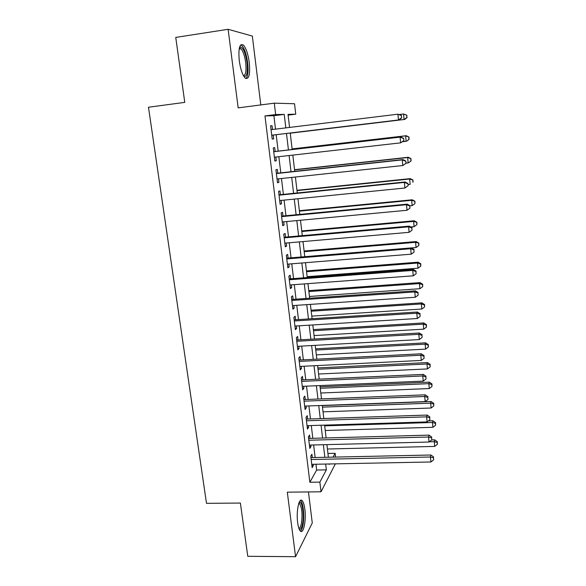 <?xml version="1.0" encoding="UTF-8"?>
<svg xmlns="http://www.w3.org/2000/svg" width="586" height="586" viewBox="0 0 586 586"><rect width="100%" height="100%" fill="white"/><g stroke="black" fill="none" stroke-linecap="round" stroke-linejoin="round"><path stroke-width="0.88" d="M304.837 509.131C304.273 504.788 303.38 501.968 302.178 500.664C299.102 496.965 296.077 511.204 297.666 522.631C298.245 526.939 299.124 529.729 300.31 531.004C303.497 534.637 306.383 520.2 304.837 509.131M249.27 62.497C248.046 53.875 246.061 48.052 243.307 45.027C239.579 43.218 238.231 48.448 239.271 60.724C240.538 69.382 242.516 75.154 245.204 78.055C248.955 79.799 250.31 74.612 249.27 62.497M327.94 453.469L335.119 453.308L335.558 457.073M260.807 104.923L252.332 36.076L228.115 29.3L175.749 37.416L184.766 102.374L148.478 107.238L206.499 503.33L240.385 503.059L247.775 556.304L295.564 556.7L312.272 522.968L308.456 491.94M275.515 129.147L273.896 115.713L264.975 115.918L275.662 114.563L274.292 103.165L294.538 103.744L295.747 114.189L288.026 114.336L289.565 127.426M288.122 115.149L295.747 114.189M312.309 457.578L311.899 454.238L310.756 456.157L312.155 467.665L313.29 465.68L313.122 464.288M309.979 438.401L309.569 435.024L308.404 436.848L309.818 448.451L310.968 446.569L310.785 445.038M307.635 419.049L307.218 415.65L306.038 417.371L307.46 429.077L308.632 427.297L308.426 425.626M305.262 399.535L304.852 396.107L303.651 397.726L305.086 409.533L306.273 407.849L306.053 406.047M302.874 379.853L302.457 376.395L301.241 377.904L302.684 389.815L303.892 388.24L303.658 386.291M300.471 360.002L300.047 356.508L298.809 357.914L300.266 369.927L301.497 368.462L301.241 366.36M298.04 339.968L297.615 336.445L296.355 337.748L297.827 349.871L299.072 348.502L298.801 346.26M295.586 319.766L295.154 316.213L293.879 317.4L295.366 329.625L296.633 328.372L296.34 325.977M293.117 299.38L292.678 295.791L291.381 296.868L292.883 309.21L294.172 308.068L293.857 305.518M290.619 278.811L290.18 275.193L288.861 276.153L290.378 288.605L291.682 287.58L291.359 284.877M288.107 258.067L287.66 254.412L286.32 255.254L287.851 267.817L289.176 266.908L288.832 264.044M285.565 237.132L285.118 233.448L283.756 234.173L285.301 246.845L286.649 246.047L286.283 243.029M283.001 216.007L282.547 212.293L281.17 212.894L282.723 225.683L284.093 225.009L283.705 221.823M280.416 194.691L279.962 190.941L278.562 191.417L280.13 204.324L281.514 203.774L281.112 200.427M277.808 173.185L277.346 169.398L275.925 169.75L277.508 182.773L278.921 182.349L278.489 178.833M275.171 151.481L274.709 147.657L273.266 147.884L274.863 161.025L276.299 160.725L275.845 157.041M264.975 115.918L309.862 482.256L316.652 470.045L315.949 464.229M315.136 457.52L313.627 444.964M312.821 438.321L311.283 425.539M310.485 418.953L308.917 405.937M308.126 399.425L306.529 386.167M305.753 379.721L304.119 366.221M303.35 359.848L301.695 346.099M300.933 339.807L299.248 325.801M298.494 319.582L296.772 305.321M296.033 299.175L294.282 284.657M293.549 278.592L291.762 263.81M291.044 257.825L289.228 242.772M288.51 236.869L286.664 221.545M285.961 215.721L284.078 200.126M283.39 194.391L281.47 178.51M280.789 172.855L278.841 156.696M278.167 151.129L276.182 134.707M272.512 129.513L272.05 125.719L270.578 125.814L272.197 139.08L273.647 138.911L273.186 135.066M335.368 463.848L321.033 491.793L287.308 492.174L295.564 556.7M321.033 491.793L319.868 482.117L326.351 469.877L325.655 464.039M309.862 482.256L319.868 482.117M228.115 29.3L238.165 107.868L274.292 103.165M329.178 463.973L329.229 464.434L329.479 463.966M333.097 457.131L335.119 453.308M290.224 133.015L292.165 149.518M292.824 155.107L294.736 171.346M295.403 177.023L297.278 192.97M297.959 198.735L299.798 214.403M300.493 220.255L302.303 235.638M302.999 241.571L304.779 256.69M305.489 262.704L307.232 277.552M307.95 283.646L309.664 298.223M310.397 304.398L312.082 318.718M312.814 324.966L314.47 339.023M315.217 345.352L316.843 359.159M317.59 365.554L319.187 379.113M319.949 385.588L321.516 398.898M322.285 405.439L323.824 418.514M324.6 425.121L326.116 437.954M326.9 444.627L328.38 457.234M285.829 127.887L284.232 114.402L275.662 114.563M324.864 457.307L323.369 444.723M322.578 438.05L321.062 425.231M320.278 418.631L318.733 405.571M317.956 399.037L316.381 385.742M315.612 379.281L314.008 365.73M313.254 359.343L311.62 345.55M310.873 339.235L309.203 325.186M308.463 318.945L306.771 304.639M306.038 298.479L304.317 283.91M303.592 277.823L301.834 262.997M301.123 256.99L299.336 241.893M298.633 235.968L296.809 220.6M296.12 214.754L294.267 199.108M293.586 193.351L291.696 177.419M291.022 171.749L289.103 155.532M288.444 149.95L286.488 133.469M273.896 115.713L284.232 114.402M316.652 470.045L326.351 469.877M270.593 125.902L272.05 125.719M274.849 160.886L276.299 160.725M277.471 182.502L278.921 182.349M280.079 203.913L281.514 203.774M282.657 225.141L284.093 225.009M285.221 246.171L286.649 246.047M287.755 267.018L289.176 266.908M290.268 287.682L291.682 287.58M292.758 308.163L294.172 308.068M295.227 328.46L296.633 328.372M297.673 348.582L299.072 348.502M300.098 368.528L301.497 368.462M302.501 388.298L303.892 388.24M304.888 407.9L306.273 407.849M307.247 427.341L308.632 427.297M309.591 446.605L310.968 446.569M311.913 465.709L313.29 465.68M271.728 135.241L399.198 119.888L271.721 135.22M401.454 117.852L398.473 119.947L397.923 114.189L401.527 115.537L401.454 117.852L401.527 115.537M271.054 129.689L397.923 114.189L401.242 115.552M399.198 119.888L401.74 117.83M406.918 117.486L406.721 115.288L406.918 117.486L404.084 119.478L290.238 133.19L404.743 119.427L404.084 119.478L403.564 113.992L399.374 114.504M406.721 115.288L403.564 113.992L406.977 115.274M407.182 117.464L404.743 119.427M239.476 47.51L240.392 46.946C243.3 47.708 245.505 52.93 247.021 62.614C247.915 72.51 246.867 77.103 243.871 76.385M243.483 75.719C245.761 75.14 246.501 70.803 245.702 62.702C244.714 55.795 243.109 51.143 240.897 48.733L239.3 48.272M245.915 78.553C247.966 76.385 248.537 71.111 247.644 62.724C246.42 54.161 244.435 48.382 241.688 45.378L240.795 44.814M299.109 502.502L299.702 502.29C302.398 501.85 304.229 514.94 302.676 523.357C301.827 527.957 300.662 529.883 299.19 529.151M298.889 528.352C300.017 528.184 300.896 526.338 301.534 522.8C302.566 513.937 301.915 507.557 299.593 503.674L298.816 503.293M300.479 531.15C301.592 530.308 302.464 528.081 303.094 524.47C304.61 516.046 303.292 503.015 300.684 500.774L300.376 500.517M403.893 140.677L403.681 138.399L403.893 140.677L400.641 142.852L274.395 157.202M403.615 140.75L400.641 142.852L400.099 137.146L400.817 136.978L273.721 151.642M273.728 151.723L400.099 137.146L403.395 138.472M403.681 138.399L400.817 136.978M406.025 163.304L405.812 161.047L406.025 163.304L402.794 165.538L277.046 178.986M405.746 163.435L402.794 165.538L402.26 159.883L402.963 159.582L276.358 173.339M276.387 173.559L402.26 159.883L405.534 161.172M405.812 161.047L402.963 159.582M408.134 185.718L407.922 183.484L408.134 185.718L404.926 188.011L279.669 200.566M407.863 185.901L404.926 188.011L404.399 182.414L405.08 181.968L278.973 194.838M279.017 195.189L404.399 182.414L407.658 183.66M407.922 183.484L405.08 181.968M281.624 216.63L406.516 204.726L407.036 210.271L282.276 221.962M281.566 216.146L407.182 204.148L406.516 204.726L409.753 205.942L409.966 208.155L409.753 205.942M410.017 205.708L407.182 204.148M407.036 210.271L409.966 208.155M402.56 141.709L406.127 141.307L405.615 135.864L406.266 135.718L292.092 148.91M408.75 137.131L408.955 139.307L409.006 137.065L405.615 135.864L292.099 148.983M409.204 139.234L406.772 141.123L408.955 139.307M406.266 135.718L409.006 137.065M406.01 163.164L408.149 162.93L407.644 157.546L408.288 157.268L294.538 169.684M410.764 158.777L410.962 160.93L411.013 158.66L407.644 157.546L294.56 169.881M411.211 160.806L408.786 162.622L410.962 160.93M408.288 157.268L411.013 158.66M408.024 184.583L410.163 184.363L409.658 179.023L410.281 178.627L296.963 190.282M412.764 180.224L412.962 182.356L413.005 180.056L409.658 179.023L296.999 190.604M410.281 178.627L413.005 180.056M410.024 205.811L412.148 205.605L411.658 200.317L412.266 199.789L299.365 210.696M414.742 201.481L414.939 203.591L414.976 201.269L411.658 200.317L299.417 211.143M414.939 203.591L412.148 205.605M412.266 199.789L414.976 201.269M284.21 237.872L408.61 226.833L409.131 232.327L284.847 243.153M284.137 237.257L409.262 226.123L408.61 226.833L411.833 228.013L412.039 230.21L411.833 228.013M412.09 227.727L409.262 226.123M409.131 232.327L412.039 230.21M410.735 226.958L414.126 226.657L413.628 221.413L414.229 220.768L301.746 230.943M416.697 222.548L416.895 224.643L416.932 222.284L413.628 221.413L301.812 231.499M416.895 224.643L414.126 226.657M414.229 220.768L416.932 222.284M286.766 258.931L410.691 248.728L411.204 254.178L287.404 264.161M286.679 258.184L411.328 247.9L410.691 248.728L413.892 249.878L414.097 252.053L413.892 249.878M414.141 249.541L411.328 247.9M411.204 254.178L414.097 252.053M411.357 247.915L416.075 247.526L415.591 242.326L416.17 241.564L304.112 251.006M418.646 243.424L418.836 245.505L418.865 243.117L415.591 242.326L304.193 251.687M418.836 245.505L416.075 247.526M416.17 241.564L418.865 243.117M289.308 279.793L412.749 270.424L413.255 275.823L289.938 284.979M289.198 278.921L413.372 269.465L412.749 270.424L415.935 271.538L416.141 273.691L415.935 271.538M416.177 271.15L413.372 269.465M413.255 275.823L416.141 273.691M307.13 276.68L418.016 268.205L417.532 263.055L418.104 262.176L306.449 270.908M420.572 264.125L420.763 266.183L420.792 263.773L420.572 264.125L417.532 263.055L306.544 271.699M420.763 266.183L418.016 268.205M418.104 262.176L420.792 263.773M291.821 300.471L414.785 291.923L415.291 297.263L292.443 305.614M291.703 299.475L415.393 290.839L414.785 291.923L417.957 293L418.155 295.139L417.957 293M418.192 292.568L415.393 290.839M415.291 297.263L418.155 295.139M309.459 296.479L419.935 288.708L419.459 283.595L420.016 282.606L308.771 290.634M422.477 284.635L422.667 286.679L422.696 284.239L422.477 284.635L419.459 283.595L308.881 291.542M422.667 286.679L419.935 288.708M420.016 282.606L422.696 284.239M294.311 320.974L416.807 313.224L417.305 318.513L294.934 326.065M294.179 319.853L417.4 312.016L416.807 313.224L419.957 314.264L420.162 316.381L419.957 314.264M420.191 313.781L417.4 312.016M417.305 318.513L420.162 316.381M311.774 316.11L421.839 309.027L421.363 303.958L421.905 302.859L311.078 310.199M424.374 304.969L424.557 306.991L424.579 304.53L424.374 304.969L421.363 303.958L311.195 311.217M424.557 306.991L421.839 309.027M421.905 302.859L424.579 304.53M296.787 341.286L418.807 334.328L419.305 339.572L297.402 346.341M296.633 340.048L419.386 333.002L418.807 334.328L421.942 335.339L422.14 337.433L421.942 335.339M422.169 334.804L419.386 333.002M419.305 339.572L422.14 337.433M314.067 335.58L423.729 329.164L423.26 324.146L423.788 322.937L313.364 329.596M426.249 325.127L426.432 327.135L426.454 324.644L426.249 325.127L423.26 324.146L313.495 330.731M426.432 327.135L423.729 329.164M423.788 322.937L426.454 324.644M299.234 361.423L420.792 355.241L421.283 360.434L299.842 366.433M299.072 360.068L421.356 353.798L420.792 355.241L423.912 356.222L424.11 358.295L423.912 356.222M424.132 355.636L421.356 353.798M421.283 360.434L424.11 358.295M316.337 354.882L425.597 349.131L425.136 344.158L425.648 342.847L315.627 348.831M428.11 345.11L428.293 347.095L428.307 344.583L428.11 345.11L425.136 344.158L315.773 350.069M428.293 347.095L425.597 349.131M425.648 342.847L428.307 344.583M301.665 381.391L422.755 375.963L423.246 381.112L302.266 386.35M301.482 379.918L423.312 374.403L422.755 375.963L425.861 376.908L426.059 378.966L425.861 376.908M426.073 376.285L423.312 374.403M423.246 381.112L426.059 378.966M318.586 374.022L427.45 368.931L426.989 363.994L427.494 362.573L317.868 367.913M429.948 364.917L430.131 366.887L430.146 364.346L429.948 364.917L426.989 363.994L318.03 369.253M430.131 366.887L427.45 368.931M427.494 362.573L430.146 364.346M320.82 393.008L429.289 388.555L428.835 383.662L429.326 382.138L320.095 386.826M431.779 384.555L431.963 386.511L431.97 383.947L431.779 384.555L428.835 383.662L320.264 388.276M431.963 386.511L429.289 388.555M429.326 382.138L431.97 383.947M323.04 411.833L431.113 408.01L430.659 403.161L431.135 401.535L322.307 405.593M433.589 404.025L433.772 405.966L433.772 403.373L433.589 404.025L430.659 403.161L322.49 407.138M433.772 405.966L431.113 408.01M431.135 401.535L433.772 403.373M304.068 401.176L424.703 396.495L425.187 401.6L304.669 406.098M303.878 399.593L425.246 394.825L424.703 396.495L427.795 397.418L427.985 399.454L427.795 397.418M428 396.744L425.246 394.825M425.187 401.6L427.985 399.454M306.456 420.792L426.637 416.844L427.113 421.905L307.049 425.67M306.251 419.1L427.157 415.064L426.637 416.844L429.706 417.737L429.897 419.759L429.706 417.737M429.912 417.02L427.157 415.064M427.113 421.905L429.897 419.759M308.822 440.24L428.549 437.017L429.025 442.027L309.408 445.074M308.602 438.438L429.062 435.127L428.549 437.017L431.604 437.874L431.794 439.881L431.604 437.874M431.801 437.119L429.062 435.127M429.025 442.027L431.794 439.881M325.237 430.498L432.922 427.297L432.475 422.491L432.937 420.77L428.403 420.909M435.383 423.334L435.566 425.253L435.566 422.638L435.383 423.334L432.475 422.491L324.688 425.846M435.566 425.253L432.922 427.297M432.937 420.77L435.566 422.638M311.166 459.519L430.446 457.007L430.915 461.973L311.745 464.317M310.932 457.607L430.944 455.007L430.446 457.007L433.486 457.834L433.669 459.82L433.486 457.834M433.677 457.036L430.944 455.007M430.915 461.973L433.669 459.82M327.413 449.015L434.717 446.422L434.27 441.661L434.724 439.837L431.75 439.91M437.171 442.474L437.346 444.378L437.346 441.741L437.171 442.474L434.27 441.661L429.34 441.785M437.346 444.378L434.717 446.422M434.724 439.837L437.346 441.741M239.549 48.206L240.392 46.946M239.169 48.99L240.897 48.733M298.838 503.228L299.702 502.29M298.692 503.682L299.593 503.674"/></g></svg>
